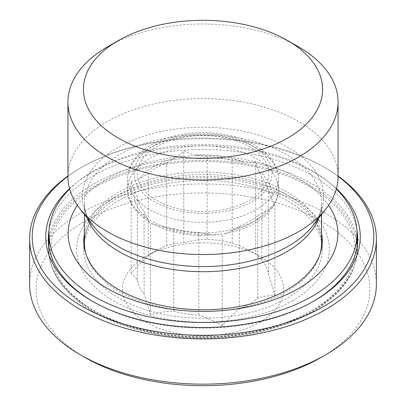 <?xml version="1.0" encoding="UTF-8"?>
<svg xmlns="http://www.w3.org/2000/svg" width="406" height="406" viewBox="0 0 406 406"><rect width="100%" height="100%" fill="white"/><g stroke="black" fill="none" stroke-linecap="round" stroke-linejoin="round"><path stroke-width="0.3" stroke-dasharray="2.03 1.52" d="M232.196 243.209C239.499 245.544 247.31 249.117 255.628 253.923L261.906 260.363A65.742 37.956 180 0 1 268.61 274.811C270.569 280.231 272.659 287.108 274.887 295.426C268.797 295.421 263.083 296.36 257.734 298.243A65.742 37.956 180 0 1 249.487 304.058A65.742 37.956 180 0 1 239.413 308.819C234.069 313.112 228.35 318.776 222.265 325.81C213.947 321.004 206.136 317.431 198.833 315.097A65.742 37.956 180 0 1 173.804 311.224C166.501 311.3 158.69 312.458 150.372 314.691C148.144 306.368 146.053 299.496 144.094 294.076A65.742 37.956 180 0 1 137.39 279.627L131.113 273.187C137.203 266.148 142.917 260.485 148.266 256.196A65.742 37.956 180 0 1 156.513 250.38A65.742 37.956 180 0 1 166.587 245.62C171.931 243.737 177.65 242.798 183.735 242.803C192.053 240.57 199.864 239.413 207.167 239.342A65.742 37.956 180 0 1 232.196 243.209L232.196 160.588A65.742 37.956 0 0 0 207.167 156.716L207.167 239.342M259.967 322.212A80.566 46.512 0 0 0 259.967 256.435A80.566 46.512 0 0 0 146.033 256.435A80.566 46.512 0 0 0 146.033 322.212A80.566 46.512 0 0 0 259.967 322.212M198.833 315.097L198.833 232.476A65.742 37.956 0 0 1 173.804 228.603L173.804 311.224M150.372 314.691L150.372 222.513L149.926 222.427C134.721 212.455 127.276 201.422 127.591 189.333A75.409 43.538 0 0 0 149.677 220.118A75.409 43.538 0 0 0 256.323 220.118A75.409 43.538 0 0 0 278.409 189.333A75.409 43.538 0 0 0 203 145.795A75.409 43.538 0 0 0 127.591 189.333L127.591 178.807A75.409 43.538 180 0 1 203 135.274A75.409 43.538 180 0 1 278.409 178.807A75.409 43.538 180 0 1 256.323 209.592A75.409 43.538 180 0 1 174.144 219.032A75.409 43.538 180 0 1 127.591 178.807C127.626 172.758 129.387 167.013 132.863 161.563L136.792 156.386C140.74 151.961 145.673 148.078 151.605 144.734C166.069 136.802 183.065 132.737 202.594 132.549C231.831 132.955 254.009 140.872 269.132 156.305L273.111 161.522C276.608 166.983 278.374 172.743 278.409 178.807L278.409 189.333C278.714 196.692 275.583 204.238 269.016 211.973C258.8 222.864 244.011 230.106 224.645 233.694M173.804 228.603L162.618 226.873L152.26 223.767L150.372 222.513C149.378 222.234 148.286 220.702 147.094 217.91L144.094 211.45L144.094 294.076M137.39 279.627L137.39 197.001A65.742 37.956 0 0 0 144.094 211.45M131.113 273.187L131.113 181.01C133.828 181.304 136.817 180.401 140.075 178.3L148.266 173.575L148.266 256.196M137.39 197.001L134.396 190.546C133.204 188.201 132.107 185.024 131.113 181.01M166.587 245.62L166.587 162.994A65.742 37.956 0 0 0 148.266 173.575M183.735 242.803L183.735 150.626C187.45 153.062 191.53 154.513 195.981 154.985L207.167 156.716M166.587 162.994L174.773 158.269C178.031 156.604 181.02 154.057 183.735 150.626M249.487 146.708A65.742 37.956 180 0 1 220.016 210.206A65.742 37.956 180 0 1 139.497 163.725A65.742 37.956 180 0 1 249.487 146.708M232.196 160.588L243.382 162.319C247.833 163.227 251.913 163.034 255.628 161.75C256.622 165.76 257.714 168.942 258.906 171.281L261.906 177.742A65.742 37.956 0 0 1 268.61 192.19L271.604 198.646C272.796 201.442 273.893 202.975 274.887 203.254C272.172 206.679 269.183 209.227 265.925 210.892L257.734 215.622A65.742 37.956 0 0 1 239.413 226.198L231.227 230.923L224.645 233.689L222.265 233.638L218.895 234.577L210.019 234.206L198.833 232.476M257.734 298.243L257.734 215.622M239.413 226.198L239.413 308.819M261.906 260.363L261.906 177.742M268.61 192.19L268.61 274.811M222.265 325.81L222.265 233.638M274.887 295.426L274.887 203.254M259.967 256.435L255.628 253.923L255.628 161.75M29.623 284.058A173.377 100.099 180 0 1 203 183.964A173.377 100.099 180 0 1 376.377 284.058M321.039 357.473A166.932 96.379 0 0 0 321.039 221.174A166.932 96.379 0 0 0 84.961 221.174A166.932 96.379 0 0 0 84.961 357.473M338.061 176.037A173.377 100.099 0 0 0 325.597 168.023A173.377 100.099 0 0 0 80.403 168.023A173.377 100.099 0 0 0 67.939 176.037M298.501 46.837A135.061 77.977 0 0 0 107.499 46.837M338.061 176.569A135.061 77.977 0 0 0 203 98.592A135.061 77.977 0 0 0 67.939 176.569M313.285 301.425A154.686 89.305 180 0 1 312.381 301.952A154.686 89.305 180 0 1 93.619 301.952A154.686 89.305 180 0 1 92.715 301.425M49.09 229.867A154.686 89.305 180 0 1 203 149.494A154.686 89.305 180 0 1 356.91 229.867M312.381 301.952L314.203 300.902L312.381 301.952M336.432 188.643A157.264 90.797 0 0 0 69.568 188.643M67.939 176.336A170.799 98.612 180 0 1 82.225 166.973A170.799 98.612 180 0 1 323.775 166.973A170.799 98.612 180 0 1 338.061 176.336M84.407 233.76A119.237 68.842 180 0 1 170.977 174.595A119.237 68.842 180 0 1 298.075 199.361A119.237 68.842 180 0 1 321.593 233.76M298.075 207.786A119.237 68.842 180 0 1 322.237 249.33A119.237 68.842 180 0 1 203 318.167A119.237 68.842 180 0 1 83.763 249.33A119.237 68.842 180 0 1 165.049 184.065A119.237 68.842 180 0 1 298.075 207.786M77.379 205.208A134.868 77.866 180 0 1 184.486 156.411A134.868 77.866 180 0 1 310.539 186.552A134.868 77.866 180 0 1 328.621 205.208M69.665 189.003A154.041 88.934 180 0 1 325.83 179.868A154.041 88.934 180 0 1 336.335 189.003M325.83 195.656A154.041 88.934 180 0 1 357.041 249.33A154.041 88.934 180 0 1 203 338.264A154.041 88.934 180 0 1 48.959 249.33A154.041 88.934 180 0 1 153.97 165.019A154.041 88.934 180 0 1 325.83 195.656M251.766 201.701A68.964 39.818 0 0 0 220.849 135.086A68.964 39.818 0 0 0 136.386 183.852A68.964 39.818 0 0 0 251.766 201.701M210.019 234.206A68.964 39.818 180 0 1 162.618 226.873M265.925 210.892A68.964 39.818 180 0 1 231.227 230.923M258.906 171.281A68.964 39.818 180 0 1 271.604 198.646M195.981 154.985A68.964 39.818 180 0 1 243.382 162.319M140.075 178.3A68.964 39.818 180 0 1 174.773 158.269M147.094 217.91A68.964 39.818 180 0 1 134.396 190.546M318.751 218.139A118.593 68.467 0 0 0 321.593 203.244A118.593 68.467 0 0 0 203 134.777A118.593 68.467 0 0 0 84.407 203.244A118.593 68.467 0 0 0 87.249 218.139M84.407 214.469L84.407 203.244C84.255 210.272 87.067 217.646 92.847 225.371A120.663 69.665 180 0 1 203 127.261A120.663 69.665 180 0 1 313.153 225.371C318.933 217.646 321.745 210.272 321.593 203.244L321.593 214.469M320.029 254.095A118.593 68.467 180 0 1 286.859 291.427A118.593 68.467 180 0 1 166.663 308.19A118.593 68.467 180 0 1 85.971 254.095M84.407 243.011A118.593 68.467 180 0 1 203 174.544A118.593 68.467 180 0 1 321.593 243.011C322.303 222.696 300.922 199.508 264.453 187.435C235.434 177.929 204.634 175.493 172.048 180.122C146.612 184.151 125.758 191.876 109.483 203.289C103.276 207.715 98.206 212.409 94.263 217.377C87.63 225.878 84.346 234.424 84.407 243.011M292.325 300.902A126.327 72.933 0 0 0 235.698 178.879A126.327 72.933 0 0 0 80.977 268.204A126.327 72.933 0 0 0 292.325 300.902M310.554 311.422A152.108 87.818 180 0 1 56.074 272.056A152.108 87.818 180 0 1 242.367 164.501A152.108 87.818 180 0 1 310.554 311.422M48.487 243.011A154.686 89.305 0 0 0 48.314 247.224A154.686 89.305 0 0 0 143.805 329.733A154.686 89.305 0 0 0 312.381 310.372A154.686 89.305 0 0 0 357.686 247.224A154.686 89.305 0 0 0 357.513 243.011M357.041 239.078A154.686 89.305 0 0 0 203 157.914A154.686 89.305 0 0 0 48.959 239.078M156.513 250.38L146.033 256.435M152.26 223.772C171.586 233.851 193.799 237.454 218.895 234.582M357.686 238.804L357.686 247.224C356.965 272.436 341.685 293.878 311.844 311.554C266.169 338.695 190.028 345.511 132.422 327.708C81.794 312.975 47.801 280.896 48.314 247.224L48.314 238.804M93.619 301.952L91.797 300.897M82.225 166.973L80.403 168.023M323.775 166.973L325.597 168.023M83.763 240.905L83.763 249.33M322.237 240.905L322.237 249.33M48.959 246.944L48.959 249.33M357.041 246.944L357.041 249.33"/><path stroke-width="0.61" d="M376.377 238.804L376.377 284.058A173.377 100.099 180 0 1 325.597 354.839A173.377 100.099 180 0 1 80.403 354.839L80.403 354.839A173.377 100.099 180 0 1 29.623 284.058L29.623 238.804A173.377 100.099 0 0 0 80.403 309.58A173.377 100.099 0 0 0 269.351 331.281A173.377 100.099 0 0 0 376.377 238.804A173.377 100.099 0 0 0 338.061 176.037M84.961 357.473L80.403 354.839L84.961 357.473A166.932 96.379 0 0 0 321.039 357.473L325.597 354.839M67.939 176.037A173.377 100.099 0 0 0 29.623 238.804M118.435 40.524L107.499 46.837A135.061 77.977 0 0 0 67.939 101.977A135.061 77.977 0 0 0 107.499 157.112A135.061 77.977 0 0 0 298.501 157.112A135.061 77.977 0 0 0 338.061 101.977A135.061 77.977 0 0 0 298.501 46.837L287.565 40.524A119.592 69.045 180 0 1 287.565 138.167A119.592 69.045 180 0 1 118.435 138.167A119.592 69.045 180 0 1 118.435 40.524A119.592 69.045 180 0 1 287.565 40.524M67.939 101.977L67.939 176.569A135.061 77.977 0 0 0 79.708 208.405A135.061 77.977 0 0 0 298.501 231.709A135.061 77.977 0 0 0 326.292 208.405A135.061 77.977 0 0 0 338.061 176.569L338.061 101.977M92.715 301.425A154.686 89.305 180 0 1 48.314 238.804A154.686 89.305 180 0 1 49.09 229.867M356.91 229.867A154.686 89.305 180 0 1 357.686 238.804A154.686 89.305 180 0 1 313.285 301.425M69.568 188.643A157.264 90.797 0 0 0 91.797 300.897A157.264 90.797 0 0 0 314.203 300.902A157.264 90.797 0 0 0 314.203 300.897A157.264 90.797 0 0 0 336.432 188.643M338.061 176.336A170.799 98.612 180 0 1 315.888 310.697A170.799 98.612 180 0 1 82.225 306.423A170.799 98.612 180 0 1 67.939 176.336M321.593 233.76A119.237 68.842 180 0 1 322.237 240.905A119.237 68.842 180 0 1 203 309.748A119.237 68.842 180 0 1 83.763 240.905A119.237 68.842 180 0 1 84.407 233.76M328.621 205.208A134.868 77.866 180 0 1 203 311.402A134.868 77.866 180 0 1 77.379 205.208M336.335 189.003A154.041 88.934 180 0 1 357.041 233.541A154.041 88.934 180 0 1 203 322.476A154.041 88.934 180 0 1 48.959 233.541A154.041 88.934 180 0 1 69.665 189.003M87.249 218.139A118.593 68.467 0 0 0 169.881 268.99A118.593 68.467 0 0 0 286.859 251.659A118.593 68.467 0 0 0 318.751 218.139M326.292 208.405L313.153 225.371A120.663 69.665 180 0 1 288.321 246.188A120.663 69.665 180 0 1 92.847 225.371L79.708 208.405M85.971 254.095A118.593 68.467 180 0 1 84.407 243.011L84.407 214.469M321.593 214.469L321.593 243.011A118.593 68.467 180 0 1 320.029 254.095M357.513 243.011A154.686 89.305 0 0 0 357.041 239.078M48.959 239.078A154.686 89.305 0 0 0 48.487 243.011M48.959 233.541L48.959 246.944M357.041 233.541L357.041 246.944"/></g></svg>
